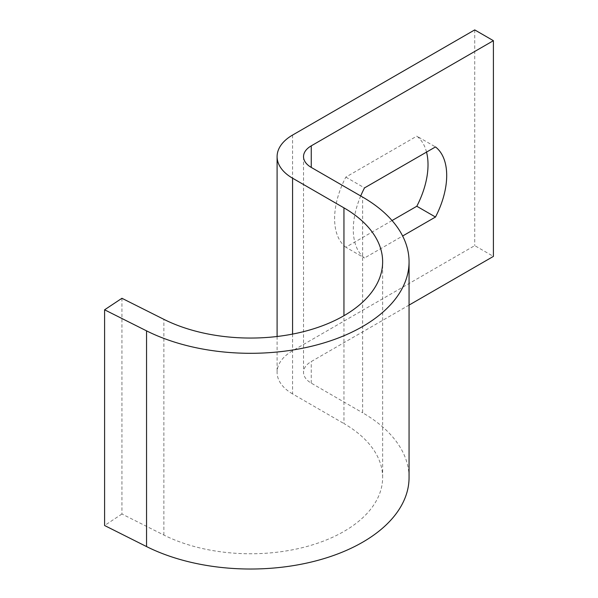 <?xml version="1.0" encoding="UTF-8"?>
<svg xmlns="http://www.w3.org/2000/svg" width="598" height="598" viewBox="0 0 598 598"><rect width="100%" height="100%" fill="white"/><g stroke="black" fill="none" stroke-linecap="round" stroke-linejoin="round"><path stroke-width="0.45" stroke-dasharray="2.99 2.24" d="M121.932 298.29L121.932 514.003L163.882 535.061A132.098 76.267 0 0 0 305.324 546.901A132.098 76.267 0 0 0 382.638 477.503A132.098 76.267 0 0 0 343.947 423.571L343.947 315.714M121.932 514.003L104.598 525.515M409.062 477.503A158.515 91.516 0 0 0 362.635 412.784L362.635 197.078M292.579 334.088L292.579 393.91L343.947 423.571M292.579 393.91A52.841 30.505 180 0 1 277.098 372.345A52.841 30.505 180 0 1 292.579 350.772L474.722 245.614L493.402 256.4M409.062 305.092L311.259 361.558A26.417 15.256 180 0 0 303.522 372.345A26.417 15.256 180 0 0 311.259 383.131L362.635 412.784M360.714 195.972A66.049 38.13 120 0 0 353.291 229.43A66.049 38.13 120 0 0 364.503 258.015L402.633 236.001M474.722 29.9L474.722 245.614M392.049 220.542L345.823 247.228L364.503 258.015M426.531 152.094A66.049 38.13 120 0 0 416.806 136.142L435.486 146.929M345.823 247.228A66.049 38.13 120 0 1 334.611 218.651A66.049 38.13 120 0 1 345.823 177.12L416.806 136.142M345.823 177.12L364.503 187.907M163.882 535.061L163.882 319.347M311.259 383.131L311.259 361.558M292.579 135.058L292.579 350.772M382.638 477.503L382.638 261.789M303.522 156.631L303.522 372.345M277.098 336.495L277.098 372.345"/><path stroke-width="0.9" d="M146.547 546.572L146.547 330.858A158.515 91.516 0 0 0 316.282 345.068A158.515 91.516 0 0 0 409.062 261.789L409.062 477.503A158.515 91.516 0 0 1 316.282 560.782A158.515 91.516 0 0 1 146.547 546.572L104.598 525.515L104.598 309.801L121.932 298.29L163.882 319.347A132.098 76.267 0 0 0 305.324 331.187A132.098 76.267 0 0 0 382.638 261.789A132.098 76.267 0 0 0 343.947 207.857L292.579 178.204A52.841 30.505 180 0 1 277.098 156.631A52.841 30.505 180 0 1 292.579 135.058L474.722 29.9L493.402 40.686L493.402 256.4L409.062 305.092M409.062 261.789A158.515 91.516 0 0 0 362.635 197.078L311.259 167.418A26.417 15.256 180 0 1 303.522 156.631A26.417 15.256 180 0 1 311.259 145.845L311.259 167.418M146.547 330.858L104.598 309.801M402.633 236.001L435.486 217.029A66.049 38.13 120 0 0 446.699 175.506A66.049 38.13 120 0 0 435.486 146.929L364.503 187.907A66.049 38.13 120 0 0 360.714 195.972M493.402 40.686L311.259 145.845M426.531 152.094A66.049 38.13 120 0 1 428.019 164.719A66.049 38.13 120 0 1 416.806 206.25L392.049 220.542M416.806 206.25L435.486 217.029M343.947 315.714L343.947 207.857M292.579 178.204L292.579 334.088M277.098 156.631L277.098 336.495"/></g></svg>
